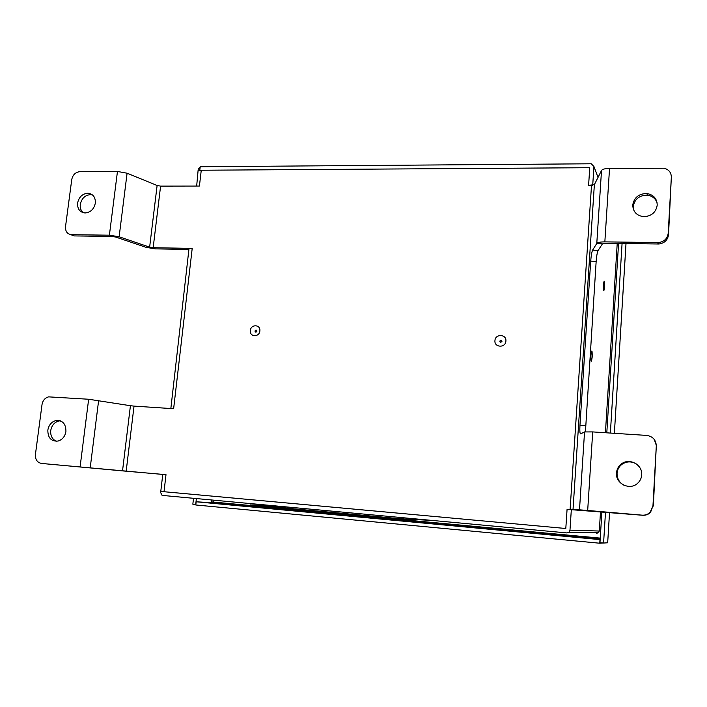 <?xml version="1.0" encoding="UTF-8"?>
<svg xmlns="http://www.w3.org/2000/svg" width="707" height="707" viewBox="0 0 707 707"><rect width="100%" height="100%" fill="white"/><g stroke="black" fill="none" stroke-linecap="round" stroke-linejoin="round"><path stroke-width="1.06" d="M572.096 509.747L567.076 509.305L565.803 528.5L160.781 491.427L160.648 492.558L162.089 495.386L566.784 532.91L568.905 532.274L569.975 530.17L599.297 531.028L598.414 532.751L596.673 533.272M571.327 509.667L569.975 530.17M592.705 185.296L593.942 166.516L591.246 163.777L200.214 166.728L199.807 170.246L589.762 167.709L588.595 185.34L592.351 185.331M196.67 186.047L198.11 170.254L201.23 170.493M192.171 248.705L189.016 248.457L170.847 408.54M173.639 408.664L170.431 408.381M593.385 532.671L589.382 532.61M165.995 474.697L162.76 474.415L160.781 491.427L162.53 491.586M122.523 470.889L41.51 463.43C37.215 462.537 35.191 459.541 35.43 454.433L42.022 404.554C42.809 400.409 45.009 397.847 48.624 396.866L88.649 399.243L130.424 405.712L122.523 470.889L165.995 474.662L164.024 491.719L162.645 491.595M199.869 170.246L198.11 170.254L198.234 169.203L200.187 166.932M617.22 243.447L605.422 432.737M600.508 511.629L599.297 531.028M632.747 205.021C633.021 211.932 636.777 215.821 644.015 216.687C651.624 216.13 656.025 212.277 657.218 205.101C657.015 198.623 653.595 194.77 646.949 193.541C638.872 193.603 634.135 197.43 632.747 205.021M657.13 202.9C655.522 198.473 652.269 195.901 647.365 195.185C639.322 195.247 634.612 199.047 633.225 206.612L633.454 209.599M256.941 331.141C256.137 332.476 255.483 332.449 254.962 331.053C255.775 329.718 256.429 329.745 256.941 331.141M501.997 341.278L500.777 342.374L499.725 341.181L500.945 340.085L501.997 341.278M77.593 203.05C77.328 209.007 79.838 212.312 85.096 212.975C90.593 212.436 94.004 209.148 95.33 203.112C95.578 197.253 93.138 193.957 88.004 193.223C82.427 193.665 78.963 196.935 77.593 203.05M92.476 194.92L90.655 194.628C85.105 195.061 81.641 198.331 80.28 204.411C79.918 207.946 80.916 210.721 83.285 212.736M616.486 473.001C615.337 483.535 629.698 490.746 637.484 483.411C640.038 481.149 641.443 478.303 641.691 474.901C642.734 464.632 629.177 457.491 621.303 464.031C618.386 466.328 616.787 469.315 616.486 473.001M636.786 464.243C631.704 461.079 626.729 461.132 621.851 464.384C618.961 466.664 617.361 469.642 617.07 473.31C616.999 478.701 619.385 482.713 624.21 485.364M47.837 430.121C47.82 437.916 51.231 441.557 58.071 441.053C62.402 439.683 65.017 436.493 65.928 431.482C65.937 423.785 62.587 420.135 55.88 420.532C51.47 421.832 48.783 425.031 47.837 430.121M60.36 420.815L58.743 421.01C54.342 422.309 51.673 425.499 50.736 430.563C50.356 435.883 52.274 439.454 56.507 441.283M162.76 474.432L44.232 463.704M596.151 261.537L590.707 261.104C591.14 255.642 591.768 251.975 592.607 250.101L596.788 243.429C597.715 242.404 600.402 241.882 604.847 241.874L658.571 242.563C664.2 241.723 667.408 238.639 668.203 233.292L668.522 234.768C667.726 240.088 664.536 243.164 658.933 243.995L605.457 243.279L602.408 243.871L598.087 250.525C597.221 252.399 596.575 256.067 596.151 261.537L585.44 431.774M590.707 261.104L579.961 425.199L585.511 425.667M570.637 509.606L579.493 509.827L584.548 431.933L580.606 433.886C579.881 433.691 579.66 430.793 579.961 425.199M579.493 509.827L587.685 510.463L592.705 431.915L584.548 431.933M642.601 515.253L642.142 515.156C645.252 515.359 647.904 514.404 650.104 512.301L652.95 505.947L650.52 512.416C648.328 514.51 645.685 515.456 642.601 515.253L571.556 509.703M642.142 515.156L587.685 510.463M653.348 506.097L656.299 445.984C656.016 439.931 652.817 436.405 646.711 435.415L592.705 431.915M652.95 505.947L656.299 445.984M654.258 439.427L656.679 446.426M160.595 186.109L157.113 185.481L149.637 247.15L153.163 247.715L160.595 186.109L199.427 186.047L201.256 170.237L589.762 167.709L588.586 185.375L594.366 184.642L601.516 170.493C602.452 169.185 605.13 168.478 609.54 168.363L664.112 168.231C668.849 169.53 671.261 172.526 671.341 177.236L668.203 233.292M126.173 471.224L134.03 406.11L130.424 405.712M157.113 185.481L127.092 173.206L117.459 171.456L79.803 171.686C75.481 172.19 72.803 174.806 71.752 179.543L65.521 226.673C65.309 231.472 67.315 234.141 71.531 234.68L109.391 235.192L119.13 236.774L149.637 247.15L146.208 247.379L115.665 237.039L111.989 236.447L74.253 235.917L70.594 234.6M146.208 247.379L155.487 248.873L188.902 249.456M134.03 406.11L173.63 408.726L192.207 248.387L153.163 247.715M164.024 491.719L565.803 528.5L567.076 509.261L570.098 509.526L591.512 185.367M668.522 234.768L671.341 177.236M671.341 176.202L671.641 178.977M195.857 504.498L192.843 504.215L193.506 498.302M211.305 502.023L212.392 502.041M196.369 498.568L195.706 504.489M211.526 499.973L211.225 502.712M211.269 502.315L212.418 501.979L211.57 502.739L600.199 539.087M600.261 538.115L212.418 501.979M213.991 500.203L213.594 502.924M196.166 501.776L195.804 504.984L599.748 543.223L599.978 539.609L196.166 501.776L211.57 502.739M603.221 543.003L599.748 543.223M609.549 512.407L607.675 542.782L603.584 543.038L599.978 542.693L601.896 511.744M603.584 543.038L605.501 512.054M610.371 433.055L622.072 243.508M606.8 432.825L618.572 243.464M432.101 520.423L401.187 518.832L251.922 504.939L290.718 507.317M250.905 504.825L251.029 503.631M401.187 518.832L401.293 517.568M604.529 287.051C603.76 292.645 603.398 291.938 603.424 284.912C604.193 279.327 604.565 280.043 604.529 287.051M592.21 356.902C591.344 363.142 590.911 362.603 590.919 355.268C591.786 349.046 592.219 349.594 592.21 356.902M598.025 177.395L593.942 166.516M259.858 330.929C259.381 337.513 249.403 337.08 250.349 330.531C250.817 323.974 260.777 324.363 259.858 330.929M505.894 341.074C505.62 348.162 494.131 347.658 494.944 340.624C495.218 333.58 506.68 334.022 505.894 341.074M41.51 463.43L44.435 463.73M88.649 399.243L80.112 466.753M573.006 509.747L594.366 184.642M98.644 400.374L90.222 467.681M71.531 234.68L74.253 235.917M117.459 171.456L109.391 235.192M127.092 173.206L119.13 236.774L115.665 237.039M592.625 250.066L598.104 250.499M601.516 170.493L596.788 243.429L602.408 243.871M658.102 244.012L657.74 242.589M604.847 241.874L609.54 168.363M625.995 243.57L614.374 433.32L626.004 243.57M609.54 512.407L607.887 539.37M403.909 517.807L403.803 519.053M603.345 287.776L603.433 285.115M590.831 358.104L590.937 355.427M590.946 355.312L591.149 352.952M603.442 284.956L603.61 282.95M598.414 532.751L568.905 532.274M58.743 421.01L55.88 420.532M621.851 464.384L621.303 464.031M90.655 194.628L88.004 193.223M658.933 243.995L658.571 242.563M647.365 195.185L646.949 193.541M598.087 250.525L592.607 250.101"/></g></svg>
